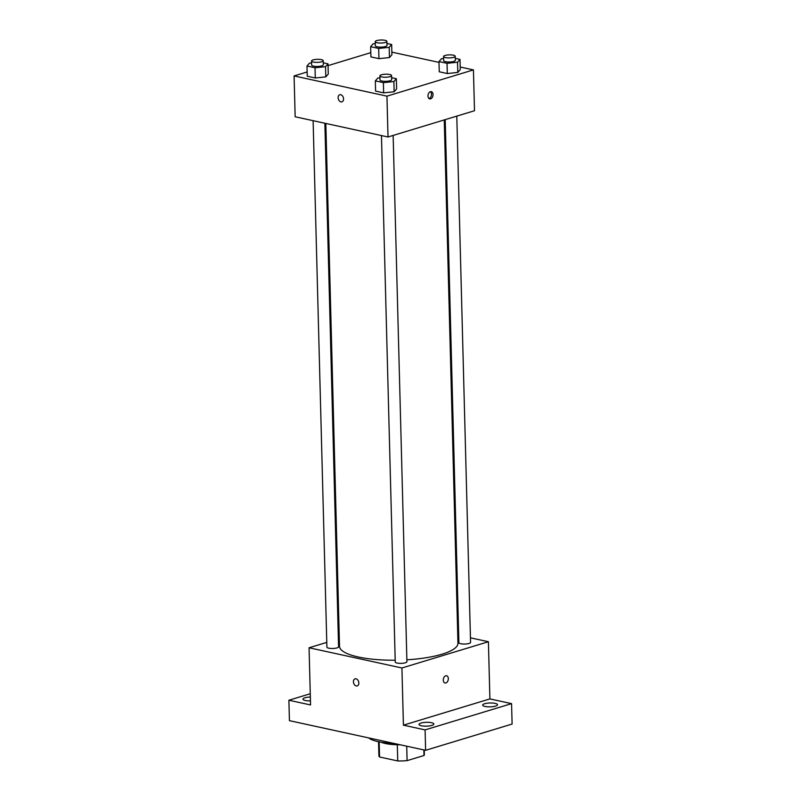 <?xml version="1.0" encoding="UTF-8"?>
<svg xmlns="http://www.w3.org/2000/svg" width="801" height="801" viewBox="0 0 801 801"><rect width="100%" height="100%" fill="white"/><g stroke="black" fill="none" stroke-linecap="round" stroke-linejoin="round"><path stroke-width="1.2" d="M423.869 749.926L424.009 755.503A22.728 5.907 -1.5 0 0 424.35 754.442L424.23 750.006M424.009 755.503L407.098 760.64A22.728 5.907 -1.5 0 1 397.737 760.95L379.564 756.995A22.728 5.907 -1.5 0 1 378.903 755.633L378.533 741.726M379.173 741.846L379.564 756.995M397.306 744.75L397.737 760.95M400.15 744.76A23.269 6.048 178.5 0 1 385.341 743.508A23.269 6.048 178.5 0 1 380.966 742.177M406.718 746.192L407.098 760.64M368.65 737.901A33.852 8.791 -1.5 0 0 393.792 743.378M470.457 637.826L488.41 641.731L489.902 698.913L511.569 703.638L512.109 724.054L425.621 750.307L289.431 720.66L288.891 700.234L310.267 693.746M511.569 703.638L425.091 729.891L425.621 750.307M425.091 729.891L403.424 725.165L401.922 667.984L309.066 647.769L310.558 704.95L288.891 700.234M357.216 685.926A3.705 2.603 73.1 0 1 353.431 681.791A3.705 2.603 73.1 0 1 355.063 678.847A3.705 2.603 73.1 0 1 358.618 681.631A3.705 2.603 73.1 0 1 357.206 685.926A3.705 2.603 73.1 0 1 353.421 681.791A3.705 2.603 73.1 0 1 355.063 678.837M310.458 700.885A7.409 1.922 178.5 0 1 305.321 700.495A7.409 1.922 178.5 0 1 302.958 699.153A7.409 1.922 178.5 0 1 310.347 697.03M457.741 635.053L458.703 635.263M485.046 706.442A7.409 1.922 178.5 0 1 482.683 705.1A7.409 1.922 178.5 0 1 487.118 703.218A7.409 1.922 178.5 0 1 495.148 703.378A7.409 1.922 178.5 0 1 497.511 704.72A7.409 1.922 178.5 0 1 493.076 706.602A7.409 1.922 178.5 0 1 485.046 706.442M421.396 725.766A7.409 1.922 178.5 0 1 419.033 724.424A7.409 1.922 178.5 0 1 423.459 722.542A7.409 1.922 178.5 0 1 431.499 722.702A7.409 1.922 178.5 0 1 433.852 724.034A7.409 1.922 178.5 0 1 429.426 725.926A7.409 1.922 178.5 0 1 421.396 725.766M489.902 698.913L403.424 725.165M325.827 123.454L339.514 646.307A59.234 15.389 -1.5 0 0 395.193 660.204M406.868 659.804A59.234 15.389 -1.5 0 0 457.952 643.203L444.255 119.92M488.41 641.731L401.922 667.984M309.066 647.769L326.778 642.392M338.362 638.878L339.314 638.587M445.206 119.639L458.893 642.682A5.837 1.522 -1.5 0 0 464.77 644.044A5.837 1.522 -1.5 0 0 470.567 642.382L456.79 116.115M313.111 120.681L326.898 647.128A5.837 1.522 -1.5 0 0 332.775 648.49A5.837 1.522 -1.5 0 0 338.573 646.818L324.866 123.244M381.456 135.559L395.243 662.006A5.837 1.522 -1.5 0 0 401.121 663.368A5.837 1.522 -1.5 0 0 406.918 661.696L393.141 135.439M446.588 675.754A3.705 2.453 -77.7 0 1 448.3 679.238A3.705 2.453 -77.7 0 1 445.897 682.943A3.705 2.453 -77.7 0 1 445.016 682.983A3.705 2.453 -77.7 0 1 443.414 678.847A3.705 2.453 -77.7 0 1 446.598 675.754A3.705 2.453 -77.7 0 1 448.31 679.248A3.705 2.453 -77.7 0 1 445.897 682.943A3.705 2.453 -77.7 0 1 445.016 682.983M460.205 67.014L473.431 69.897L474.502 110.738L388.014 136.991L295.158 116.776L294.087 75.935L307.143 71.97M473.431 69.897L386.943 96.15L388.014 136.991M386.943 96.15L294.087 75.935M341.917 101.837A3.705 2.603 73.1 0 1 338.132 97.702A3.705 2.603 73.1 0 1 339.764 94.748A3.705 2.603 73.1 0 1 343.329 97.542A3.705 2.603 73.1 0 1 341.917 101.837A3.705 2.603 73.1 0 1 338.132 97.702A3.705 2.603 73.1 0 1 339.764 94.748M455.278 58.363L460.004 59.384L460.265 69.597L457.802 72.44L447.298 73.532L439.248 71.78L447.298 73.532L457.802 72.44L457.531 62.228L447.028 63.319L438.988 61.577L441.451 58.733L443.604 58.503M323.284 62.798L327.999 63.83L328.27 74.042L325.807 76.886L315.294 77.977L307.254 76.225L315.294 77.977L325.807 76.886L325.536 66.673L315.033 67.765L306.983 66.012L309.456 63.169L311.599 62.949M391.859 52.135L439.008 62.398M328.05 65.622L370.793 52.646M391.629 77.677L396.345 78.708L396.615 88.921L394.152 91.765L383.639 92.856L375.599 91.104L383.639 92.856L394.152 91.765L393.882 81.552L383.379 82.643L375.329 80.891L377.802 78.047L379.944 77.827M386.933 43.474L391.659 44.506L391.919 54.718L389.456 57.562L378.953 58.653L370.913 56.901L378.953 58.653L389.456 57.562L389.186 47.349L378.683 48.44L370.643 46.698L373.106 43.845L375.258 43.624M430.608 98.843A3.705 2.453 -77.7 0 1 429.726 98.893A3.705 2.453 -77.7 0 1 428.114 94.748A3.705 2.453 -77.7 0 1 431.298 91.654A3.705 2.453 -77.7 0 1 433.011 95.149A3.705 2.453 -77.7 0 1 430.608 98.843M430.477 91.684A3.705 2.453 -77.7 0 1 431.359 95.419A3.705 2.453 -77.7 0 1 429.046 98.513A3.705 2.453 -77.7 0 1 428.986 98.523M391.659 44.506L389.186 47.349M375.208 41.672L375.309 45.757A5.837 1.522 -1.5 0 0 381.186 47.119A5.837 1.522 -1.5 0 0 386.983 45.447L386.883 41.362A5.837 1.522 -1.5 0 0 383.158 40.05A5.837 1.522 -1.5 0 0 376.77 40.591A5.837 1.522 -1.5 0 0 375.208 41.672A5.837 1.522 -1.5 0 0 381.086 43.034A5.837 1.522 -1.5 0 0 386.883 41.362M378.683 48.44L378.953 58.653M370.643 46.698L370.913 56.901M391.919 54.718L389.456 57.562M460.004 59.384L457.531 62.228M443.554 56.551L443.654 60.636A5.837 1.522 -1.5 0 0 449.531 61.997A5.837 1.522 -1.5 0 0 455.328 60.325L455.228 56.24A5.837 1.522 -1.5 0 0 451.504 54.929A5.837 1.522 -1.5 0 0 445.116 55.469A5.837 1.522 -1.5 0 0 443.554 56.551A5.837 1.522 -1.5 0 0 449.421 57.912A5.837 1.522 -1.5 0 0 455.228 56.24M447.028 63.319L447.298 73.532M438.988 61.577L439.248 71.78M460.265 69.597L457.802 72.44M327.999 63.83L325.536 66.673M311.549 60.986L311.659 65.071A5.837 1.522 -1.5 0 0 317.536 66.443A5.837 1.522 -1.5 0 0 323.334 64.771L323.224 60.686A5.837 1.522 -1.5 0 0 319.509 59.374A5.837 1.522 -1.5 0 0 313.111 59.905A5.837 1.522 -1.5 0 0 311.549 60.986A5.837 1.522 -1.5 0 0 317.426 62.358A5.837 1.522 -1.5 0 0 323.224 60.686M315.033 67.765L315.294 77.977M306.983 66.012L307.254 76.225M328.27 74.042L325.807 76.886M396.345 78.708L393.882 81.552M379.894 75.865L380.004 79.95A5.837 1.522 -1.5 0 0 385.882 81.322A5.837 1.522 -1.5 0 0 391.679 79.649L391.569 75.564A5.837 1.522 -1.5 0 0 387.854 74.253A5.837 1.522 -1.5 0 0 381.456 74.783A5.837 1.522 -1.5 0 0 379.894 75.865A5.837 1.522 -1.5 0 0 385.772 77.236A5.837 1.522 -1.5 0 0 391.569 75.564M383.379 82.643L383.639 92.856M375.329 80.891L375.599 91.104M396.615 88.921L394.152 91.765"/></g></svg>
